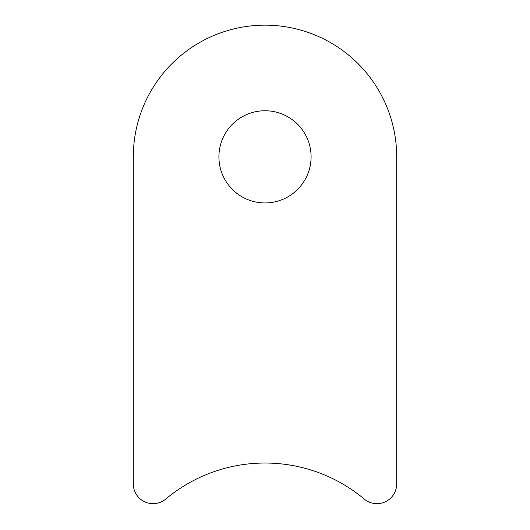 <?xml version="1.0" encoding="UTF-8"?>
<svg xmlns="http://www.w3.org/2000/svg" width="530" height="530" viewBox="0 0 530 530"><rect width="100%" height="100%" fill="white"/><g stroke="black" fill="none" stroke-linecap="round" stroke-linejoin="round"><path stroke-width="0.79" d="M218.91 156.847A46.09 46.09 0 0 0 265 202.944A46.09 46.09 0 0 0 311.09 156.847A46.09 46.09 0 0 0 265 110.757A46.09 46.09 0 0 0 218.91 156.847M165.738 499.068A154.733 154.733 0 0 1 364.262 499.068A19.756 19.756 0 0 0 396.692 483.91L396.692 156.847A131.692 131.692 0 0 0 265 25.162A131.692 131.692 0 0 0 133.308 156.847L133.308 483.91A19.756 19.756 0 0 0 165.738 499.068"/></g></svg>
